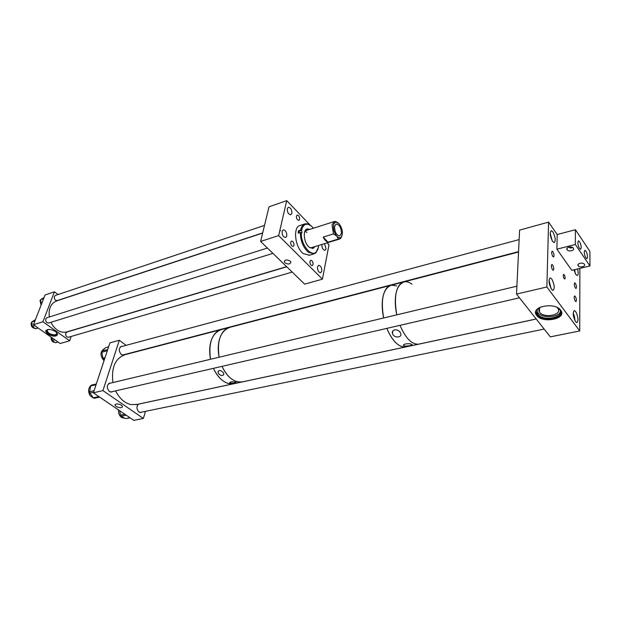 <?xml version="1.0" encoding="UTF-8"?>
<svg xmlns="http://www.w3.org/2000/svg" width="621" height="621" viewBox="0 0 621 621"><rect width="100%" height="100%" fill="white"/><g stroke="black" fill="none" stroke-linecap="round" stroke-linejoin="round"><path stroke-width="0.93" d="M47.708 334.005L45.682 331.319C46.986 328.726 50.317 328.827 55.665 331.614L57.66 334.253C56.387 336.854 53.072 336.776 47.708 334.005M45.962 330.38L47.988 333.275C52.172 335.658 55.401 336.054 57.66 334.471M68.574 337.211L68.403 337.257C66.315 337.071 65.43 335.72 65.741 333.213L66.998 332.002M48.772 322.967L48.585 323.029C46.381 322.858 45.449 321.484 45.783 318.899L47.041 317.704M57.334 300.541L57.163 300.595C54.982 300.432 54.05 299.074 54.361 296.512L55.517 295.386M48.291 329.425L46.986 330.853L48.663 333.073C53.096 335.371 55.843 335.441 56.907 333.283L56.511 332.305M69.622 340.789L42.927 321.756L33.464 324.721L60.144 343.514L69.622 340.789L71.182 336.45M42.927 321.756L54.431 291.808L45.069 294.975L33.464 324.721M54.431 291.808L58.079 294.525M290.279 261.177L290.822 261.969C290.294 264.344 288.323 264.616 284.915 262.784L284.364 261.977C284.907 259.601 286.879 259.337 290.279 261.177M291.854 213.376C291.917 209.774 290.768 207.732 288.408 207.228L287.298 208.648C287.228 212.25 288.377 214.299 290.737 214.804L291.854 213.376M321.888 244.449L321.88 244.472C321.849 247.872 322.881 249.828 325 250.325L326.095 248.842L324.519 243.649M321.787 271.198C321.841 267.767 320.793 265.804 318.651 265.314L317.478 266.875C317.424 270.306 318.464 272.277 320.607 272.774L321.787 271.198M286.77 236.027C286.855 232.394 285.699 230.321 283.3 229.824L282.105 231.338C282.012 234.979 283.168 237.051 285.567 237.556L286.77 236.027M299.625 219.368C299.664 216.838 298.864 215.402 297.226 215.045L296.442 216.061C296.403 218.584 297.203 220.028 298.841 220.385L299.625 219.368M313.069 264.523C313.116 262.046 312.355 260.634 310.787 260.277L309.941 261.387C309.895 263.871 310.655 265.283 312.223 265.641L313.069 264.523M293.974 245.38C294.028 242.827 293.221 241.367 291.56 241.018L290.706 242.105C290.644 244.666 291.443 246.126 293.112 246.483L293.974 245.38M280.599 230.709L279.83 230.523M322.431 279.178L278.666 235.592L260.603 241.429L304.639 284.146L322.431 279.178L329.006 244.783L327.143 242.842M310.12 225.066L286.723 200.637L278.666 235.592M260.603 241.429L269.025 206.801L286.723 200.637M334.587 226.308C334.572 231.881 336.264 235.095 339.671 235.957L341.379 233.597C341.379 228.031 339.679 224.825 336.279 223.987L334.587 226.308M333.469 233.884L323.161 237.09C324.566 239.962 326.188 241.654 328.028 242.182L338.313 239.038L336.838 236.182C338.406 237.765 339.796 238.13 341.007 237.276C343.382 233.589 342.761 229.102 339.144 223.816L336.753 222.264C335.146 222.015 334.098 223.009 333.601 225.252C333.151 229.304 334.23 232.953 336.838 236.182L333.469 233.884L332.033 224.88L334.517 221.472L335.736 221.542M338.313 239.038L340.494 238.596L341.93 236.027M338.22 222.97L335.806 221.518M323.161 237.09L328.028 242.182M309.933 229.343L307.356 228.893C302.365 229.56 303.778 243.199 309.297 247.274L312.914 248.454L315.227 246.49M309.033 229.63L306.696 229.141M306.96 232.44L304.857 231.346M307.651 230.073L306.58 229.203M313.496 228.202L311.525 226.153L308.241 224.352C304.857 223.692 302.652 225.664 301.612 230.275L301.953 232.883L301.348 232.642C300.502 243.999 310.904 257.474 316.12 252.072L318.62 246.894L317.913 245.668M311.005 225.741L307.574 223.855L305.175 223.801C302.854 224.429 301.325 226.533 300.603 230.104L301.612 230.275M304.492 224.026L300.354 225.376C292.631 226.409 294.789 247.437 303.343 253.632L309.576 255.2M300.603 230.104L298.429 230.81L298.158 233.178L300.339 232.479C300.448 240.715 303.071 247.274 308.21 252.149L313.745 253.95L315.825 252.887L318.131 248.835M300.339 232.479L301.348 232.642M312.549 248.516L312.945 247.189M312.673 248.501L314.327 246.762M298.429 230.81L299.632 232.704M35.055 328.4C32.036 327.997 30.786 326.064 31.306 322.594L33.456 320.801M38.145 328.012L35.622 328.796L32.276 326.444L31.85 321.911L35.444 319.636M34.939 320.925L31.85 321.911M34.799 325.66L32.276 326.444M41.095 305.152L40 300.424L42.049 298.709M41.374 304.445L40.551 299.71L44.068 297.544M43.625 298.685L40.551 299.71M41.56 303.972L40.978 304.158M54.912 342.342C52.249 342.132 50.992 340.409 51.124 337.164M58.032 342.024L55.502 342.761L52.273 340.494L52.009 337.785M54.803 339.749L52.273 340.494M67.301 331.754L66.292 332.056C61.005 332.98 56.371 330.605 52.381 324.938L50.945 322.291M49.315 316.982C48.399 308.435 51.023 303.017 57.179 300.735L262.636 233.085M400.39 332.794L400.778 333.694C402.261 337.459 394.847 338.29 392.883 334.478L392.48 333.493C391.083 328.983 398.511 328.525 400.39 332.794M411.459 344.251L411.894 344.469C413.718 345.167 406.359 346.642 404.155 345.827L403.704 345.563C402.02 344.057 409.278 343.033 411.459 344.251M395.662 295.464C394.902 301.317 395.282 307.775 396.796 314.839C393.598 295.953 396.113 284.938 404.341 281.802C399.815 282.788 396.92 287.344 395.662 295.464M400.002 325.342C405.544 338.135 411.684 344.414 418.438 344.189L417.933 344.236C411.319 344.042 405.342 337.739 400.002 325.342M382.621 298.763C381.814 304.577 382.156 310.981 383.646 317.975C380.526 299.26 383.141 288.315 391.509 285.148C386.914 286.157 383.949 290.69 382.621 298.763M536.187 318.984L405.412 346.976L401.368 346.471C395.787 344.174 390.943 338.142 386.829 328.377C392.371 341.038 398.566 347.232 405.412 346.976L406.452 346.751M412.002 284.224C409.332 282.213 406.778 281.398 404.341 281.802L518.543 252.002M223.304 372.639L223.855 373.974C223.048 376.171 221.278 376.085 218.538 373.71L218.002 372.266C218.903 369.782 220.665 369.906 223.304 372.639M235.266 382.148L236.034 382.443C235.576 383.134 233.737 383.374 230.515 383.165L229.762 382.777C230.298 381.775 232.13 381.566 235.266 382.148M219.252 340.044C217.948 345.315 217.901 351.044 219.112 357.222C216.83 340.634 220.548 330.628 230.267 327.22C224.973 328.431 221.301 332.709 219.252 340.044M222.015 366.351C227.426 377.382 234.039 382.59 241.856 381.985L237.284 381.752C231.097 379.998 226.013 374.867 222.015 366.351M210.713 342.202C209.393 347.442 209.324 353.132 210.527 359.272C208.283 342.792 212.048 332.84 221.821 329.417C216.496 330.644 212.793 334.905 210.713 342.202M405.412 346.976L233.294 383.817L228.699 383.599C222.497 381.868 217.397 376.784 213.414 368.338C218.817 379.276 225.439 384.438 233.294 383.817L234.505 383.561M116.065 406.406L114.963 405.071C115.77 403.495 117.928 403.549 121.437 405.241L122.523 406.561C121.724 408.144 119.566 408.09 116.065 406.406M110.786 383.064L109.777 383.041C106.595 385.121 106.47 387.946 109.405 391.533L111.547 392.068L112.696 391.548M122.438 346.324L121.468 346.324C118.572 348.303 118.518 351.02 121.305 354.467L123.525 355.041L124.604 354.506M138.398 404.131C136.325 406.716 136.535 409.348 139.026 412.033L140.928 412.53L142.015 412.057M145.454 411.343L143.373 418.453L102.931 390.593L119.317 340.269L126.094 345.338M102.931 390.593L93.367 392.821L133.833 420.363L143.373 418.453M93.367 392.821L109.94 342.854L119.317 340.269M104.576 359.023L103.575 359.287L104.344 359.738M103.575 359.287L102.876 358.185L105.05 357.611M107.317 350.772L101.86 352.239L102.876 358.185M101.86 352.239L102.154 351.036L107.728 349.538M108.605 346.883L105.477 347.737L102.154 351.036M105.477 347.737L108.644 346.766M104.025 360.692C99.849 355.678 99.934 351.696 104.281 348.738L104.538 348.668M124.332 418.135L121.902 417.669C119.434 416.023 118.293 413.439 118.502 409.93M125.97 418.624L129.836 417.646M126.21 415.177L121.157 416.217L125.411 418.546M121.157 416.217L120.466 415.146L124.837 414.238M119.706 410.753L120.466 415.146M93.585 398.115L90.216 395.802C87.934 391.789 88.128 388.404 90.806 385.649M94.291 398.317L99.647 397.098L94.291 398.317L93.313 397.836L98.871 396.563M93.561 392.255L89.882 393.116L93.313 397.836M89.882 393.116L89.579 391.758L94.074 390.694M96.061 384.702L90.689 385.998L89.579 391.758M90.689 385.998L91.419 385.121L96.317 383.941M552.907 251.73L552.139 251.171C551.339 252.204 551.564 253.958 552.806 256.434L553.575 256.985C554.367 255.961 554.149 254.206 552.907 251.73M552.612 264.981L551.844 264.437C551.029 265.485 551.246 267.271 552.504 269.778L553.264 270.314C554.087 269.266 553.87 267.488 552.612 264.981M575.31 296.419L574.635 295.945C573.866 296.985 574.083 298.717 575.279 301.154L575.946 301.627C576.715 300.595 576.505 298.856 575.31 296.419M575.38 283.355L574.704 282.858C573.959 283.875 574.177 285.59 575.356 287.997L576.024 288.478C576.769 287.469 576.56 285.761 575.38 283.355M536.699 315.421L536.428 315.041C530.039 306.743 554.879 301.627 560.701 310.228L560.825 310.391C567.299 318.868 542.56 323.836 536.699 315.421M535.659 311.944L536.73 314.482C541.341 321.228 561.26 319.799 561.687 312.573M564.225 274.761L563.635 274.342C562.999 275.188 563.177 276.609 564.171 278.612L564.753 279.023C565.389 278.185 565.211 276.764 564.225 274.761M552.845 231.835L551.192 230.624C549.593 232.72 550.066 236.337 552.62 241.468L554.242 242.648C555.849 240.568 555.384 236.958 552.845 231.835M551.766 279L550.159 277.897C548.366 280.172 548.817 283.991 551.526 289.347L553.101 290.426C554.902 288.16 554.452 284.348 551.766 279M573.944 269.817L575.838 274.513L577.258 275.553C578.376 274.956 578.485 272.759 577.584 268.947M575.644 311.509L574.254 310.539C572.578 312.782 573.028 316.508 575.589 321.694L576.963 322.641C578.64 320.405 578.198 316.694 575.644 311.509M540.612 307.015C538.733 308.552 538.345 310.213 539.447 311.998L539.641 312.27C544.074 318.674 562.812 314.878 557.914 308.451L556.928 307.387M539.61 307.473C536.792 309.39 536.102 311.54 537.53 313.916L537.778 314.257C543.111 321.942 565.653 317.401 559.762 309.669L557.914 307.892M536.909 310.725L537.825 312.658C541.9 318.643 559.443 317.649 560.484 311.292M579.874 268.396L579.735 330.962L550.315 336.861L516.517 294.082L519.598 230.104L548.584 222.124L557.177 234.552L575.419 229.708L575.333 244.464L589.95 265.974L589.872 251.334L575.419 229.708M579.735 330.962L546.876 286.995L548.584 222.124M516.517 294.082L546.876 286.995M568.906 247.119C570.031 248.206 571.235 248.315 572.531 247.437M573.377 248.159L573.377 248.159C575.147 250.504 568.58 252.157 567.105 249.751L567.089 249.735C565.327 247.406 571.902 245.745 573.377 248.159M584.408 264.274L584.408 264.274C586.123 266.533 579.626 268.093 578.205 265.78L578.198 265.765C576.49 263.514 582.987 261.946 584.408 264.274M581.233 247.577C580.86 243.836 579.936 241.577 578.462 240.793L577.817 242.516C578.182 246.265 579.106 248.54 580.588 249.324L581.233 247.577M587.575 256.97C587.202 253.275 586.294 251.039 584.858 250.279L584.221 252.01C584.594 255.712 585.502 257.948 586.938 258.716L587.575 256.97M589.95 265.974L571.786 270.337L556.897 249.192L575.333 244.464M556.897 249.192L557.177 234.552M537.437 312.091L536.792 311.571M403.277 282.074L391.509 285.148L396.679 285.955M137.07 404.411L131.023 404.605C124.627 403.161 119.504 398.581 115.638 390.865M112.929 382.552C111.12 367.353 115.351 358.007 125.613 354.521L220.564 329.751M550.198 233.201L552.24 240.87M549.026 280.327L551.114 288.726M574.689 269.638L575.263 273.55M573.191 313.093L574.378 316.058L574.992 320.723M298.934 231.229L301.697 230.337M45.962 330.589L45.682 331.319M47.336 329.937L46.986 330.853M284.666 260.618L284.364 261.977M305.058 230.903L334.129 221.596M310.337 247.981L339.501 239.069M341.007 237.276L340.494 238.596M336.753 222.264L335.643 221.48M306.906 229.04L307.356 228.893M308.241 224.352L307.574 223.855M308.893 255.41L313.745 253.95M316.12 252.072L315.825 252.887M66.292 332.056L286.623 266.657M68.403 337.257L292.196 272.068M66.835 332.049L286.77 266.805M48.585 323.029L272.914 253.368M46.854 317.758L267.418 248.035M55.347 295.441L264.499 225.4M57.163 300.595L262.675 232.898M403.813 344.655L403.704 345.563M392.814 331.032L392.48 333.493M229.017 327.539L221.821 329.417M229.879 382.311L229.762 382.777M218.305 371.063L218.002 372.266M114.963 405.071L115.172 404.418M130.061 417.793L125.908 418.639M536.459 314.102L536.428 315.041M539.571 308.039L539.447 311.998M537.584 312.324L537.53 313.916M578.198 264.352L578.198 265.765M567.105 248.221L567.089 249.735M230.267 327.22L390.43 285.427M135.797 404.682L233.294 383.817M120.404 346.867L519.14 239.597M122.562 355.041L518.558 251.621M108.628 383.576L516.897 286.196M110.538 392.045L519.466 297.816M139.966 412.476L544.151 329.068M138.336 404.178L536.218 319.023"/></g></svg>
